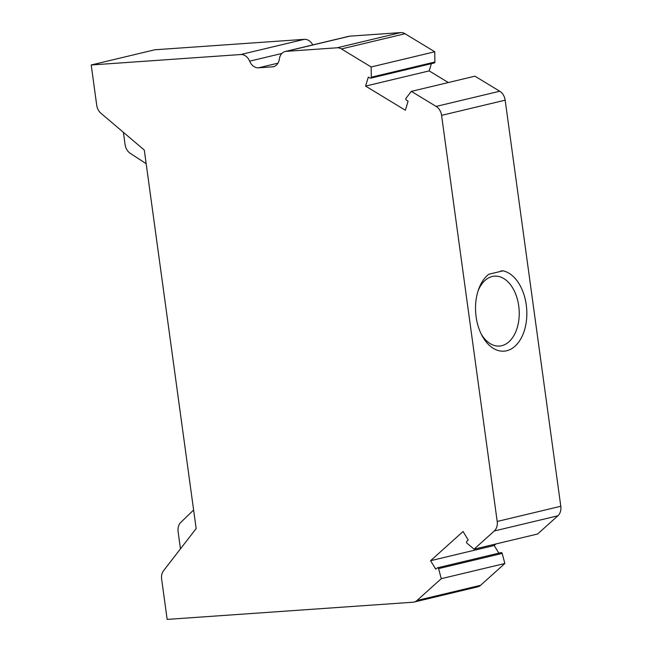 <?xml version="1.0" encoding="UTF-8"?>
<svg xmlns="http://www.w3.org/2000/svg" width="652" height="652" viewBox="0 0 652 652"><rect width="100%" height="100%" fill="white"/><g stroke="black" fill="none" stroke-linecap="round" stroke-linejoin="round"><path stroke-width="0.98" d="M500.915 270.914L503.059 270.825A40.44 25.567 -94 0 1 526.783 310.621A40.44 25.567 -94 0 1 506.653 350.752A40.44 25.567 -94 0 1 481.999 335.584A40.44 25.567 -94 0 1 478.739 288.958A40.44 25.567 -94 0 1 488.821 274.231L503.059 270.825M481.184 333.995A35.037 22.152 86 0 0 501.755 345.707A35.037 22.152 86 0 0 518.731 305.918A35.037 22.152 86 0 0 492.268 276.505A35.037 22.152 86 0 0 478.161 290.645M277.988 63.162L258.518 67.816A10.799 8.321 76.6 0 1 249.643 61.166A10.799 8.321 -103.4 0 0 240.767 54.523L91.207 64.98L96.716 105.208A10.799 8.321 -103.4 0 0 100.93 113.261L144.304 150.066L196.154 528.568L163.587 570.679A10.799 8.321 -103.4 0 0 161.639 579.172L167.156 619.4L413.026 602.22A10.799 8.321 -103.4 0 0 414.069 602.057A10.799 8.321 -103.4 0 0 417.003 600.492L441.257 578.683L438.592 568.617A1.076 0.831 -103.4 0 0 437.288 567.916L435.715 569.131L430.589 560.704L494.183 545.512L495.903 543.964M414.069 602.057L477.663 586.865A10.799 8.321 -103.4 0 0 480.597 585.3L504.852 563.491L502.187 553.418A1.076 0.831 -103.4 0 0 501.038 552.627M123.399 132.332L125.078 144.565A10.799 8.321 -103.4 0 0 130.278 153.359L146.17 163.676M193.611 510.035L180.824 522.358A10.799 8.321 -103.4 0 0 178.11 531.698L180.457 548.862M430.589 560.704L463.059 531.51L468.193 539.954L466.767 541.429A1.076 0.831 -103.4 0 0 466.938 543.149L474.061 549.188L537.647 533.988L557.892 515.789A10.799 8.321 -103.4 0 0 560.793 506.27L505.161 100.172A10.799 8.321 -103.4 0 0 499.734 91.231L474.941 76.178L411.347 91.37L406 98.273A1.076 0.831 -103.4 0 0 406.302 99.984L408.095 101.231L405.348 110.229L365.576 86.088L429.171 70.897L431.379 63.66M474.061 549.188L494.297 530.981A10.799 8.321 -103.4 0 0 497.199 521.461L441.575 115.363A10.799 8.321 -103.4 0 0 436.139 106.423L411.347 91.37M91.207 64.98L154.801 49.78L304.354 39.332A10.799 8.321 76.6 0 1 312.748 44.923M448.34 82.535L429.171 70.897M365.576 86.088L368.315 77.107L370.197 78.085A1.076 0.831 -103.4 0 0 371.281 77.221L371.159 66.977L434.754 51.777L405.039 33.741A10.799 8.321 -103.4 0 0 400.67 32.6L349.839 36.153L286.244 51.345A10.799 8.321 -103.4 0 0 285.193 51.508A10.799 8.321 -103.4 0 0 279.341 59.096A10.799 8.321 76.6 0 1 273.481 66.683A10.799 8.321 76.6 0 1 272.43 66.846L274.492 66.349M370.686 78.159L434.281 62.967A1.076 0.831 -103.4 0 0 434.876 62.021L434.754 51.777M371.159 66.977L341.444 48.933A10.799 8.321 -103.4 0 0 337.076 47.792L286.244 51.345M285.193 51.508L348.787 36.316A10.799 8.321 76.6 0 1 349.839 36.153M258.518 67.816L272.43 66.846M441.257 578.683L504.852 563.491M498.829 553.149L494.183 545.512M441.575 115.363L505.161 100.172M497.199 521.461L560.793 506.27M371.281 77.221L434.876 62.021M341.444 48.933L405.039 33.741M337.076 47.792L400.67 32.6M249.643 61.166L281.843 53.472M240.767 54.523L304.354 39.332M417.003 600.492L480.597 585.3M438.592 568.617L502.187 553.418M494.297 530.981L557.892 515.789M436.139 106.423L499.734 91.231M437.541 567.794L501.135 552.594"/></g></svg>
